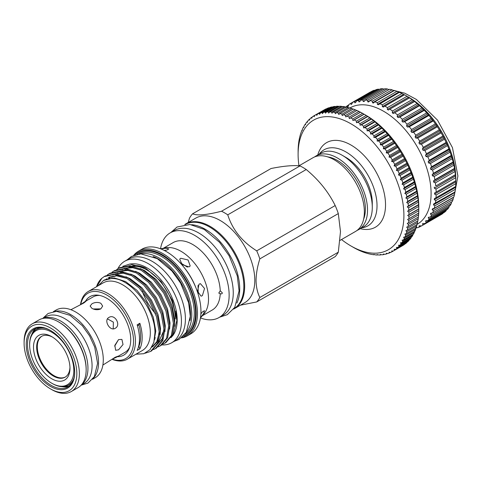 <?xml version="1.0" encoding="UTF-8"?>
<svg xmlns="http://www.w3.org/2000/svg" width="482" height="482" viewBox="0 0 482 482"><rect width="100%" height="100%" fill="white"/><g stroke="black" fill="none" stroke-linecap="round" stroke-linejoin="round"><path stroke-width="0.72" d="M349.956 107.944A67.191 38.795 60 0 1 401.741 125.898A67.191 38.795 60 0 1 431.095 193.541A67.191 38.795 60 0 1 417.141 224.317M415.852 227.365L417.731 227.697A70.776 40.862 60 0 0 419.677 226.889L418.918 226.094L419.605 225.739L421.491 225.944A70.776 40.862 60 0 0 421.503 225.938L441.132 214.611A70.776 40.862 60 0 0 441.144 214.604A70.776 40.862 60 0 0 442.904 213.478L423.262 224.817A70.776 40.862 60 0 1 421.503 225.938L441.144 214.604M423.262 224.817L422.389 223.961L423.009 223.485L424.895 223.57L444.531 212.231A70.776 40.862 60 0 0 446.103 210.791L426.468 222.13A70.776 40.862 60 0 1 424.895 223.57M426.468 222.13L425.479 221.226L426.028 220.636L427.896 220.581L447.531 209.242A70.776 40.862 60 0 0 448.893 207.513L429.251 218.852A70.776 40.862 60 0 1 427.896 220.581M429.251 218.852L428.161 217.912L428.625 217.219L430.468 217.027L450.104 205.687A70.776 40.862 60 0 0 451.236 203.675L431.601 215.014A70.776 40.862 60 0 1 430.468 217.027M431.601 215.014L430.402 214.056L430.775 213.267L432.589 212.93L452.224 201.59A70.776 40.862 60 0 0 453.116 199.325L433.481 210.664A70.776 40.862 60 0 1 432.589 212.93M433.481 210.664L432.179 209.7L432.462 208.82L434.228 208.338L453.863 196.999A70.776 40.862 60 0 0 454.508 194.499L434.872 205.838A70.776 40.862 60 0 1 434.228 208.338M434.872 205.838L433.481 204.886L433.667 203.922L455.014 191.963A70.776 40.862 60 0 0 455.4 189.251L435.764 200.59A70.776 40.862 60 0 1 435.373 203.302M435.764 200.59L434.282 199.662L434.378 198.626L455.653 186.528A70.776 40.862 60 0 0 455.785 183.636L436.15 194.975A70.776 40.862 60 0 1 436.017 197.861M436.15 194.975L434.583 194.089L434.583 192.993L455.797 180.738L455.785 183.636M364.79 100.605L363.211 101.515L364.067 101.521L365.211 100.075L384.847 88.736A70.776 40.862 60 0 1 387.209 88.929L388.992 89.58L367.778 101.829L368.67 101.961L369.917 100.618L389.552 89.278A70.776 40.862 60 0 1 392.005 89.809L393.74 90.538L372.526 102.793L373.442 103.046L374.791 101.823L394.427 90.483A70.776 40.862 60 0 1 396.945 91.339L398.62 92.14L377.4 104.389L378.34 104.769L399.415 92.327A70.776 40.862 60 0 1 401.97 93.502L403.579 94.37L382.359 106.618L383.311 107.106L404.47 94.797A70.776 40.862 60 0 1 405.754 95.52L408.609 97.171A66.745 38.536 60 0 1 455.803 178.912L455.803 181.286M455.592 186.377L455.4 189.251M454.888 191.673L454.508 194.499M453.472 197.228L453.116 199.325M451.622 201.807L451.236 203.675M449.381 205.663L448.893 207.513M446.398 209.899L446.103 210.791M443.06 213.074L442.904 213.478M341.521 239.53A74.806 43.187 -120 0 0 351.004 245.995A74.806 43.187 -120 0 0 403.904 215.46A74.806 43.187 -120 0 0 351.004 123.838A74.806 43.187 -120 0 0 298.111 154.379A74.806 43.187 -120 0 0 298.967 165.826L312.993 157.728A42.555 24.57 60 0 1 345.781 169.128A42.555 24.57 60 0 1 364.356 211.953A42.555 24.57 60 0 1 355.547 231.438L340.045 240.385M298.111 154.379L298.117 150.541A78.391 45.26 60 0 1 298.183 148.221L298.286 146.456A78.391 45.26 60 0 1 298.491 144.226L298.695 142.527A78.391 45.26 60 0 1 299.027 140.395L299.334 138.78A78.391 45.26 60 0 1 299.804 136.749L300.214 135.219A78.391 45.26 60 0 1 300.804 133.303L301.316 131.863A78.391 45.26 60 0 1 302.033 130.074L302.28 130.381L302.642 128.73A78.391 45.26 60 0 1 303.485 127.067L303.762 127.465L304.184 125.832A78.391 45.26 60 0 1 305.148 124.308L305.455 124.784L305.937 123.181A78.391 45.26 60 0 1 307.016 121.801L307.347 122.362L307.896 120.789A78.391 45.26 60 0 1 309.089 119.554L309.438 120.205L310.053 118.662A78.391 45.26 60 0 1 311.348 117.584L311.709 118.319L312.396 116.813A78.391 45.26 60 0 1 313.788 115.897L314.162 116.71L314.909 115.252L313.788 115.897M418.719 206.471L418.611 204.591A78.391 45.26 -120 0 0 418.412 202.127L418.207 200.193A78.391 45.26 -120 0 0 417.876 197.668L417.563 195.698A78.391 45.26 -120 0 0 417.099 193.131L416.689 191.131A78.391 45.26 -120 0 0 416.099 188.528L415.586 186.504A78.391 45.26 -120 0 0 414.869 183.877L414.261 181.841A78.391 45.26 -120 0 0 413.417 179.202L412.719 177.159A78.391 45.26 -120 0 0 411.755 174.52L410.965 172.478A78.391 45.26 -120 0 0 409.881 169.851L409.001 167.82A78.391 45.26 -120 0 0 407.814 165.218L406.85 163.211A78.391 45.26 -120 0 0 405.555 160.639L404.506 158.656A78.391 45.26 -120 0 0 403.109 156.132L401.988 154.192A78.391 45.26 -120 0 0 400.5 151.716L399.307 149.824A78.391 45.26 -120 0 0 397.728 147.414L396.469 145.576A78.391 45.26 -120 0 0 394.812 143.238L393.493 141.461A78.391 45.26 -120 0 0 391.758 139.214L390.384 137.509A78.391 45.26 -120 0 0 388.582 135.358L387.16 133.725A78.391 45.26 -120 0 0 385.299 131.676L383.841 130.134A78.391 45.26 -120 0 0 381.925 128.194L380.425 126.742A78.391 45.26 -120 0 0 378.472 124.928L376.942 123.573A78.391 45.26 -120 0 0 374.948 121.886L373.393 120.633A78.391 45.26 -120 0 0 371.381 119.084L369.808 117.939A78.391 45.26 -120 0 0 367.778 116.536L366.193 115.499A78.391 45.26 -120 0 0 364.151 114.246L365.892 115.246A74.806 43.187 60 0 1 418.792 206.862L418.786 208.869A78.391 45.26 -120 0 0 418.719 206.471L408.899 212.14A78.391 45.26 60 0 1 408.965 214.538L407.706 215.46L408.965 216.37A78.391 45.26 60 0 1 408.899 218.689L407.585 219.527L408.796 220.455A78.391 45.26 60 0 1 408.591 222.684L407.236 223.443L408.387 224.383A78.391 45.26 60 0 1 408.055 226.516L406.651 227.191L407.748 228.131A78.391 45.26 60 0 1 407.284 230.161L405.838 230.758L406.874 231.691A78.391 45.26 60 0 1 406.278 233.607L404.796 234.119L405.772 235.047A78.391 45.26 60 0 1 405.049 236.837L403.53 237.265L404.446 238.18A78.391 45.26 60 0 1 403.597 239.843L402.054 240.181L402.898 241.078A78.391 45.26 60 0 1 401.934 242.603L400.361 242.856L401.144 243.729A78.391 45.26 60 0 1 400.066 245.109L398.469 245.278L399.186 246.121A78.391 45.26 60 0 1 397.993 247.356L396.379 247.441L397.029 248.248A78.391 45.26 60 0 1 395.734 249.327L394.107 249.327L394.692 250.098A78.391 45.26 60 0 1 393.294 251.014L391.655 250.929L392.173 251.658A78.391 45.26 60 0 1 390.679 252.411L389.04 252.249L389.492 252.93A78.391 45.26 60 0 1 387.908 253.514L386.263 253.279L386.654 253.9A78.391 45.26 60 0 1 384.991 254.315L383.353 254.008L383.672 254.574A78.391 45.26 60 0 1 381.937 254.815L380.304 254.436L380.569 254.942A78.391 45.26 60 0 1 378.768 255.014L377.141 254.562L377.346 255.002A78.391 45.26 60 0 1 375.484 254.9L373.875 254.382L374.02 254.755A78.391 45.26 60 0 1 372.104 254.484L370.61 254.201A78.391 45.26 60 0 1 368.652 253.761L367.121 253.351A78.391 45.26 60 0 1 365.133 252.737L363.579 252.194A78.391 45.26 60 0 1 361.56 251.417L359.988 250.748A78.391 45.26 60 0 1 357.957 249.809L356.379 249.013A78.391 45.26 60 0 1 354.33 247.911L352.752 246.995M408.591 222.684L418.412 217.02A78.391 45.26 -120 0 0 418.611 214.785L418.719 213.02A78.391 45.26 -120 0 0 418.786 210.7L418.792 209.055L407.706 215.46M408.055 226.516L417.876 220.846A78.391 45.26 -120 0 0 418.207 218.714L418.322 217.045M407.284 230.161L417.099 224.492A78.391 45.26 -120 0 0 417.563 222.461L417.737 220.792M406.278 233.607L416.099 227.938A78.391 45.26 -120 0 0 416.689 226.022L416.924 224.353M405.049 236.837L414.869 231.173A78.391 45.26 -120 0 0 415.586 229.378L415.882 227.715M403.597 239.843L413.417 234.174A78.391 45.26 -120 0 0 414.261 232.511L414.616 230.86M401.934 242.603L411.755 236.933A78.391 45.26 -120 0 0 412.719 235.409L412.972 234.433M400.066 245.109L409.881 239.44A78.391 45.26 -120 0 0 410.965 238.06L411.212 237.246M397.993 247.356L407.814 241.687A78.391 45.26 -120 0 0 409.001 240.452L409.224 239.819M395.734 249.327L405.555 243.657A78.391 45.26 -120 0 0 406.85 242.579L407.025 242.139M393.294 251.014L403.109 245.344A78.391 45.26 -120 0 0 404.506 244.428L404.615 244.199M319.319 154.077A43.898 25.347 60 0 1 345.986 151.975A43.898 25.347 60 0 1 375.912 195.584A43.898 25.347 60 0 1 361.874 227.781M360.319 228.679A48.821 28.191 -120 0 0 385.208 199.241A48.821 28.191 -120 0 0 351.004 145.052A48.821 28.191 -120 0 0 317.765 154.975M72.192 382.473A32.137 18.557 60 0 1 69.703 384.437L68.438 385.166A32.137 18.557 60 0 1 52.369 383.576L51.737 383.214A31.246 18.039 -120 0 0 73.83 370.453A31.246 18.039 -120 0 0 51.737 332.188A31.246 18.039 -120 0 0 29.643 344.943A31.246 18.039 -120 0 0 51.737 383.214L52.369 383.576M73.999 377.876A32.137 18.557 60 0 1 68.438 385.166M51.737 378.768A25.799 14.894 60 0 1 33.493 347.167A25.799 14.894 60 0 1 51.737 336.635L51.737 336.635A25.799 14.894 60 0 1 69.98 368.236A25.799 14.894 60 0 1 51.737 378.768M69.962 367.29A23.564 13.604 60 0 1 65.1 377.189A23.564 13.604 60 0 1 53.321 376.026A23.564 13.604 60 0 1 37.927 355.264A23.564 13.604 60 0 1 41.536 336.382A23.564 13.604 60 0 1 52.544 337.123M41.868 336.201A23.564 13.604 -120 0 0 38.668 355.18A23.564 13.604 -120 0 0 53.972 375.647A23.564 13.604 -120 0 0 65.419 376.996M51.737 389.613L50.465 388.878A37.289 21.527 -120 0 0 76.837 373.658A37.289 21.527 -120 0 0 50.471 327.983A37.289 21.527 -120 0 0 24.1 343.208A37.289 21.527 -120 0 0 50.465 388.878A37.289 21.527 -120 0 0 50.471 388.878L51.737 389.613A39.084 22.564 60 0 0 71.276 391.547A39.084 22.564 60 0 0 77.265 360.229A39.084 22.564 60 0 0 51.737 325.79A39.084 22.564 60 0 0 32.192 323.856A39.084 22.564 60 0 0 24.1 341.744L24.1 343.208M71.276 391.547L78.054 387.636A39.084 22.564 -120 0 0 86.151 369.742L86.151 369.013A38.186 22.045 60 0 0 59.147 322.241L58.515 321.88A39.084 22.564 -120 0 0 38.97 319.94L32.192 323.856M50.471 330.453L50.471 330.453A34.27 19.786 60 0 1 74.698 372.423A34.27 19.786 60 0 1 50.471 386.413A34.27 19.786 60 0 1 26.239 344.443A34.27 19.786 60 0 1 50.471 330.453M50.791 330.64A33.372 19.268 -120 0 0 34.415 329.164A33.372 19.268 -120 0 0 29.3 355.909A33.372 19.268 -120 0 0 51.104 385.317A33.372 19.268 -120 0 0 67.787 386.968A33.372 19.268 -120 0 0 74.698 372.05M61.979 386.666A33.372 19.268 -120 0 0 69.161 386.034M81.506 384.769A38.458 22.202 -120 0 0 85.435 353.535A38.458 22.202 -120 0 0 60.762 321.09A38.458 22.202 -120 0 0 43.181 318.385M81.229 385.076L84.109 383.413A38.458 22.202 -120 0 0 90.001 352.601A38.458 22.202 -120 0 0 64.883 318.71A38.458 22.202 -120 0 0 45.651 316.807L42.771 318.469M93.183 308.962L100.762 308.866M54.809 311.402A39.084 22.564 60 0 1 70.896 314.728A39.084 22.564 60 0 1 95.478 346.245A39.084 22.564 60 0 1 93.369 378.189M53.442 311.589L56.111 310.047A39.084 22.564 60 0 1 75.65 311.987A39.084 22.564 60 0 1 101.184 346.425A39.084 22.564 60 0 1 95.189 377.743L92.526 379.28M91.96 303.768L90.122 306.076L91.96 308.384C94.918 309.95 97.876 310.125 100.828 308.89L102.666 306.076L100.828 303.262C97.876 302.027 94.918 302.196 91.96 303.768M108.932 317.439C103.353 320.211 110.01 331.743 115.204 328.302C121.446 325.145 114.806 313.601 108.932 317.439M118.554 339.593L114.837 345.329L115.644 350.269L118.554 349.83L123.024 344.528L121.91 339.406L118.554 339.593L114.668 346.172M112.167 359.241L116.813 357.035L117.704 356.282L115.204 357.246L102.877 365.079M70.914 309.721L83.862 302.967L85.947 301.28L84.85 301.678L80.621 304.594M116.813 357.035L125.043 352.282A31.963 18.455 -120 0 0 129.634 347.293M314.632 156.915A42.555 24.57 60 0 1 316.156 155.903A42.555 24.57 60 0 1 348.95 167.302A42.555 24.57 60 0 1 367.525 210.128A42.555 24.57 60 0 1 358.71 229.607A42.555 24.57 60 0 1 357.072 230.42M358.71 229.607L363.464 226.865A42.555 24.57 -120 0 0 372.279 207.381A42.555 24.57 -120 0 0 342.184 155.264A42.555 24.57 -120 0 0 320.91 153.155L316.156 155.903M184.739 224.528A48.869 28.215 60 0 1 185.672 223.943L195.806 218.093A48.869 28.215 60 0 1 233.463 231.185A48.869 28.215 60 0 1 254.797 280.367A48.869 28.215 60 0 1 244.675 302.738L234.541 308.588A48.869 28.215 60 0 1 233.571 309.107M256.719 301.931A55.099 31.812 -120 0 0 259.834 297.496L338.31 252.188A55.099 31.812 60 0 1 335.189 256.623L256.719 301.931L240.428 305.19M259.834 258.888A55.099 31.812 -120 0 0 256.719 250.851L335.189 205.549A55.099 31.812 60 0 1 338.31 213.58L259.834 258.888C257.43 266.432 256.171 273.589 256.062 280.367C256.171 287.019 257.43 292.731 259.834 297.496M338.31 252.188L340.485 231.625L338.31 213.58M185.672 223.943A48.869 28.215 60 0 1 223.329 237.036A48.869 28.215 60 0 1 244.663 286.218A48.869 28.215 60 0 1 234.541 308.588M342.184 155.264L345.986 157.457A37.18 21.467 60 0 1 372.279 202.994L372.279 207.381M327.67 156.873A39.53 22.823 60 0 1 365.386 208.893A39.53 22.823 60 0 1 363.627 219.153M236.855 303.058A48.604 28.058 -120 0 0 205.356 229.33A48.604 28.058 -120 0 0 191.625 224.702M233.909 308.643A48.604 28.058 -120 0 0 241.187 269.655A48.604 28.058 -120 0 0 209.471 226.95A48.604 28.058 -120 0 0 185.305 224.467M153.125 256.526A45.284 26.149 60 0 1 190.498 314.565A45.284 26.149 60 0 1 190.047 320.482M140.925 253.887A46.182 26.661 60 0 1 174.478 271.312A46.182 26.661 60 0 1 191.764 314.565A46.182 26.661 60 0 1 186.233 332.369M134.966 254.882A47.977 27.697 60 0 1 172.863 262.78A47.977 27.697 60 0 1 196.198 313.463A47.977 27.697 60 0 1 182.395 337.032M133.683 255.352A48.869 28.215 60 0 1 138.479 251.194A48.869 28.215 60 0 1 176.135 264.287A48.869 28.215 60 0 1 197.469 313.463A48.869 28.215 60 0 1 187.347 335.84A48.869 28.215 60 0 1 181.353 337.906M138.479 251.194L141.961 249.182A48.869 28.215 60 0 1 179.617 262.274A48.869 28.215 60 0 1 200.952 311.456A48.869 28.215 60 0 1 190.83 333.827L187.347 335.84M160.53 248.79A48.869 28.215 60 0 1 170.152 232.902A48.869 28.215 60 0 1 207.808 245.995A48.869 28.215 60 0 1 229.143 295.177A48.869 28.215 60 0 1 219.021 317.548A48.869 28.215 60 0 1 200.452 317.939M170.152 232.902L174.267 230.529A48.869 28.215 60 0 1 211.929 243.621A48.869 28.215 60 0 1 233.258 292.803A48.869 28.215 60 0 1 223.136 315.174L219.021 317.548M160.608 248.82L165.525 247.82A38.97 22.497 60 0 1 193.885 262.443A38.97 22.497 60 0 1 208.519 299.003A38.97 22.497 60 0 1 203.79 314.095L200.464 317.855M220.238 293.64C221.419 294.141 222.124 293.9 222.353 292.917L220.238 290.767L218.768 293.086L220.238 293.64A38.97 22.497 60 0 1 212.194 310.059L202.313 315.764M200.488 317.716L203.796 313.282L204.458 310.667L202.386 311.938L200.886 313.939M198.229 293.574L198.024 285.471M202.386 295.635L204.543 288.495L200.41 283.657L198.994 284.211L197.554 291.315L201.078 296.183L202.386 295.635M187.432 267.13L180.521 262.895M189.01 266.92L190.197 265.974L188.076 259.979L180.816 258.268L179.69 259.123L182.136 264.612L189.01 266.92M164.211 250.417L166.694 250.116L168.827 248.959L166.236 248.224L160.741 248.875M161.85 344.919A47.031 27.155 -120 0 0 171.7 342.75A47.031 27.155 -120 0 0 178.906 305.064A47.031 27.155 -120 0 0 148.185 263.618A47.031 27.155 -120 0 0 124.669 261.286A47.031 27.155 -120 0 0 117.867 268.721M171.7 342.75L175.659 340.467A47.031 27.155 -120 0 0 182.871 302.774A47.031 27.155 -120 0 0 152.143 261.328A47.031 27.155 -120 0 0 128.628 258.997L124.669 261.286M155.114 338.539A39.91 23.046 60 0 1 154.668 338.43M155.294 337.659A39.91 23.046 60 0 1 154.776 337.508M122.796 266.317L129.827 264.04L131.972 263.847A42.597 24.594 60 0 1 162.121 281.211A42.597 24.594 60 0 1 177.195 320.048A42.597 24.594 60 0 1 173.14 335.141A42.597 24.594 60 0 1 173.086 335.213M129.827 264.04L145.462 268.04L161.03 281.41L172.526 300.635L176.876 320.446L173.02 335.315L170.996 337.641M99.702 295.448A31.963 18.455 -120 0 0 93.086 296.924L84.85 301.678M85.416 301.352A33.77 19.497 60 0 1 98.328 295.207A33.77 19.497 60 0 1 130.73 339.671A33.77 19.497 60 0 1 129.158 348.6A33.77 19.497 60 0 1 117.373 356.71M80.494 304.654A39.084 22.564 60 0 1 88.26 291.49A39.084 22.564 60 0 1 118.373 301.955A39.084 22.564 60 0 1 135.436 341.286A39.084 22.564 60 0 1 127.338 359.18A39.084 22.564 60 0 1 112.053 359.319M88.26 291.49L103.142 282.892A39.084 22.564 60 0 1 133.261 293.363A39.084 22.564 60 0 1 150.324 332.694A39.084 22.564 60 0 1 142.226 350.583L127.338 359.18M139.846 348.866A39.084 22.564 -120 0 0 142.166 337.4A39.084 22.564 -120 0 0 139.846 323.259A33.595 19.394 -120 0 0 138.949 324.934A36.897 21.304 -120 0 1 138.949 346.154A33.595 19.394 -120 0 0 139.846 348.866L137.153 350.42A39.084 22.564 -120 0 0 139.473 338.954A39.084 22.564 -120 0 0 137.153 324.814L139.846 323.259M80.723 304.528A37.741 21.786 60 0 1 109.577 296.804A37.741 21.786 60 0 1 133.532 341.286A37.741 21.786 60 0 1 112.282 359.186M135.936 354.216L143.829 353.71L149.992 349.661L153.83 342.431L154.957 332.694C155.24 309.125 130.032 277.072 111.312 278.548L103.54 280.464L98.316 285.681M145.094 353.228L150.631 351.42L157.084 343.829L159.156 331.616L156.487 316.668L149.444 301.286L139.051 287.844L126.844 278.403L114.638 274.433L104.245 276.566L101.829 278.289A44.013 25.407 60 0 0 96.508 286.724M104.245 276.566L105.293 275.963L115.686 273.83L127.893 277.801L140.099 287.236L150.492 300.684L157.536 316.065L160.199 331.014L158.126 343.226L151.679 350.818L150.631 351.42M153.451 349.601L155.385 348.679L161.832 341.087L163.904 328.875L161.241 313.927L154.198 298.545L143.805 285.097L131.598 275.662L119.391 271.691L108.998 273.824L107.221 275.017M108.998 273.824L110.047 273.216L120.44 271.089L132.646 275.053L144.853 284.494L155.24 297.942L162.283 313.324L164.952 328.272L162.88 340.485L156.433 348.076L155.385 348.679M158.198 346.859L160.132 345.937L166.585 338.346L168.658 326.133L165.989 311.185L158.946 295.803L148.552 282.356L136.346 272.914L124.145 268.95L113.752 271.077L111.969 272.276M113.752 271.077L114.794 270.474L125.187 268.341L137.394 272.312L149.601 281.753L159.994 295.201L167.037 310.577L169.7 325.525L167.634 337.737L161.181 345.329L160.132 345.937M162.952 344.118L164.886 343.19L171.333 335.599L173.406 323.386L170.742 308.444L163.699 293.062L153.306 279.614L141.099 270.173L128.893 266.203L118.5 268.335L116.722 269.534M118.5 268.335L119.548 267.733L129.941 265.6L142.148 269.571L154.354 279.006L164.748 292.454L171.791 307.835L174.454 322.783L172.381 334.996L165.935 342.588L164.886 343.19M141.075 270.161L132.737 267.715L125.224 268.347M123.717 268.92L122.295 269.637M136.322 272.902L127.989 270.456L120.476 271.089M118.964 271.661L117.542 272.378M112.017 277.843L111.607 278.542M156.156 344.744L156.873 344.293M158.054 343.401L163.904 330.381M131.574 275.644L123.235 273.198L115.722 273.83M114.216 274.403L112.794 275.126M109.053 278.186L108.589 278.729M151.734 347.287L156.758 341.744L159.156 333.122M126.82 278.391L116.644 275.812L108.04 277.867M106.353 279.006L105.871 279.397M154.499 339.533L154.849 339.629M174.37 326.278L174.785 320.126L172.285 306.215L165.706 291.899L156.005 279.391L144.618 270.613L140.172 268.546M133.068 266.914L124.718 268.311M169.616 329.025L170.032 322.868L167.531 308.956L160.952 294.647L151.252 282.133L139.864 273.354L135.418 271.294M128.314 269.661L119.964 271.053M157.915 343.708L162.898 337.99M164.868 331.767L165.284 325.609L162.777 311.703L156.198 297.388L146.504 284.874L135.117 276.096L130.67 274.035M123.567 272.402L115.216 273.794M109.794 278.054L109.348 278.632M152.637 346.775L158.15 340.732M160.114 334.508L160.53 328.35L158.03 314.445L151.45 300.129L141.75 287.621L130.363 278.843L125.916 276.776M118.813 275.144L109.275 277.156M107.028 278.747L106.552 279.174M153.71 342.829L155.782 331.098L153.276 317.186L146.697 302.877L136.996 290.363L125.609 281.584L114.222 277.897L104.522 279.897L103.54 280.464M96.864 286.519L101.829 278.289M137.448 325.802L138.949 324.934M138.949 346.154L138.617 346.347M127.121 268.094A39.91 23.046 60 0 1 127.712 267.769M129.634 266.968A39.91 23.046 60 0 1 131.309 266.528M133.815 266.233A39.91 23.046 60 0 1 175.297 318.951M128.971 267.052A39.91 23.046 60 0 1 130.538 266.395M132.297 265.913A39.91 23.046 60 0 1 145.16 267.872M175.755 310.974A39.91 23.046 60 0 1 176.406 318.313M163.344 248.266L173.225 242.56A38.97 22.497 60 0 1 202.675 252.399A38.97 22.497 60 0 1 220.238 290.767M300.003 165.922A55.099 31.812 60 0 1 306.233 169.525L227.763 214.833A55.099 31.812 -120 0 0 221.527 211.23L300.003 165.922C293.267 165.127 283.615 165.989 271.047 168.513L192.571 213.821A55.099 31.812 -120 0 0 189.456 218.256L188.251 222.455M227.763 214.833C232.432 229.649 242.085 241.657 256.719 250.851M335.189 205.549C328.459 191.938 318.807 179.931 306.233 169.525M192.571 213.821C197.24 215.816 206.892 214.954 221.527 211.23M107.474 318.879L113.354 322.121L113.228 328.844M35.915 328.447A33.372 19.268 -120 0 0 31.776 334.345M86.151 369.742A39.084 22.564 -120 0 0 58.515 321.88L59.147 322.241M29.643 344.943L29.643 344.214A32.137 18.557 60 0 1 36.301 329.501A32.137 18.557 60 0 1 45.398 328.332M36.301 329.501L37.566 328.772A32.137 18.557 60 0 1 40.512 327.603M302.395 129.863L302.033 130.074M303.931 126.808L303.485 127.067M305.69 123.995L305.148 124.308M307.673 121.422L307.016 121.801M309.878 119.102L309.089 119.554M312.288 117.042L311.348 117.584M326.471 108.854L326.224 108.83A78.391 45.26 -120 0 0 324.729 109.583L314.909 115.252A78.391 45.26 60 0 1 316.403 114.499L316.776 115.391L317.596 113.981A78.391 45.26 60 0 1 319.174 113.397L319.548 114.367L320.428 113.011A78.391 45.26 60 0 1 322.09 112.595L322.464 113.638L323.41 112.336A78.391 45.26 60 0 1 325.145 112.095L325.513 113.204L326.513 111.969A78.391 45.26 60 0 1 328.32 111.896L328.67 113.083L329.736 111.908A78.391 45.26 60 0 1 331.598 112.011L331.935 113.258L333.062 112.155A78.391 45.26 60 0 1 334.978 112.427L335.291 113.734L336.478 112.704A78.391 45.26 60 0 1 338.43 113.15L338.726 114.517L339.961 113.559A78.391 45.26 60 0 1 341.955 114.174L342.22 115.59L343.503 114.716A78.391 45.26 60 0 1 345.522 115.493L345.757 116.957L347.094 116.162A78.391 45.26 60 0 1 349.125 117.102L349.323 118.614L350.709 117.897A78.391 45.26 60 0 1 352.752 119L352.908 120.548L354.33 119.916A78.391 45.26 60 0 1 356.379 121.169L356.493 122.753L357.957 122.205A78.391 45.26 60 0 1 359.988 123.609L360.06 125.218L361.56 124.754A78.391 45.26 60 0 1 363.579 126.302L363.597 127.935L365.133 127.555A78.391 45.26 60 0 1 367.121 129.242L367.091 130.893L368.652 130.598A78.391 45.26 60 0 1 370.61 132.411L370.519 134.074L372.104 133.863A78.391 45.26 60 0 1 374.02 135.804L373.875 137.472L375.484 137.346A78.391 45.26 60 0 1 377.346 139.394L377.141 141.063L378.768 141.021A78.391 45.26 60 0 1 380.569 143.178L380.304 144.841L381.937 144.883A78.391 45.26 60 0 1 383.672 147.131L383.353 148.787L384.991 148.908A78.391 45.26 60 0 1 386.654 151.24L386.263 152.884L387.908 153.083A78.391 45.26 60 0 1 389.492 155.493L389.04 157.108L390.679 157.385A78.391 45.26 60 0 1 392.173 159.855L391.655 161.452L393.294 161.795A78.391 45.26 60 0 1 394.692 164.326L394.107 165.886L395.734 166.302A78.391 45.26 60 0 1 397.029 168.881L396.379 170.399L397.993 170.887A78.391 45.26 60 0 1 399.186 173.49L398.469 174.972L400.066 175.52A78.391 45.26 60 0 1 401.144 178.147L400.361 179.581L401.934 180.19A78.391 45.26 60 0 1 402.898 182.829L402.054 184.208L403.597 184.871A78.391 45.26 60 0 1 404.446 187.51L403.53 188.836L405.049 189.547A78.391 45.26 60 0 1 405.772 192.173L404.796 193.439L406.278 194.198A78.391 45.26 60 0 1 406.874 196.801L405.838 198.006L407.284 198.801A78.391 45.26 60 0 1 407.748 201.368L406.651 202.506L408.055 203.338A78.391 45.26 60 0 1 408.387 205.862L407.236 206.929L408.591 207.79A78.391 45.26 60 0 1 408.796 210.254L407.585 211.249L408.899 212.14M326.224 108.83L316.403 114.499M329.459 107.793L328.995 107.727A78.391 45.26 -120 0 0 327.411 108.311L317.596 113.981M328.995 107.727L319.174 113.397M332.568 107.046L331.911 106.926A78.391 45.26 -120 0 0 330.248 107.341L320.428 113.011M331.911 106.926L322.09 112.595M335.791 106.618L334.96 106.426A78.391 45.26 -120 0 0 333.225 106.667L323.41 112.336M334.96 106.426L325.145 112.095M339.111 106.498L338.135 106.227A78.391 45.26 -120 0 0 336.334 106.299L326.513 111.969M338.135 106.227L328.32 111.896M343.021 106.859L341.419 106.341A78.391 45.26 -120 0 0 339.557 106.239L329.736 111.908M341.419 106.341L331.598 112.011M346.377 107.335L344.793 106.757A78.391 45.26 -120 0 0 342.883 106.486L333.062 112.155M344.793 106.757L334.978 112.427M349.812 108.113L348.251 107.48A78.391 45.26 -120 0 0 346.293 107.04L336.478 112.704M348.251 107.48L338.43 113.15M353.306 109.191L351.77 108.504A78.391 45.26 -120 0 0 349.781 107.89L339.961 113.559M351.77 108.504L341.955 114.174M356.843 110.559L355.342 109.824A78.391 45.26 -120 0 0 353.324 109.046L343.503 114.716M355.342 109.824L345.522 115.493M354.33 119.916L364.151 114.246L362.566 113.33A78.391 45.26 -120 0 0 360.524 112.228L358.945 111.438A78.391 45.26 -120 0 0 356.909 110.492L347.094 116.162M358.945 111.438L349.125 117.102M360.524 112.228L350.709 117.897M362.566 113.33L352.752 119M366.193 115.499L356.379 121.169M367.778 116.536L357.957 122.205M369.808 117.939L359.988 123.609M371.381 119.084L361.56 124.754M373.393 120.633L363.579 126.302M374.948 121.886L365.133 127.555M376.942 123.573L367.121 129.242M378.472 124.928L368.652 130.598M380.425 126.742L370.61 132.411M381.925 128.194L372.104 133.863M383.841 130.134L374.02 135.804M385.299 131.676L375.484 137.346M387.16 133.725L377.346 139.394M388.582 135.358L378.768 141.021M390.384 137.509L380.569 143.178M391.758 139.214L381.937 144.883M393.493 141.461L383.672 147.131M394.812 143.238L384.991 148.908M396.469 145.576L386.654 151.24M397.728 147.414L387.908 153.083M399.307 149.824L389.492 155.493M400.5 151.716L390.679 157.385M401.988 154.192L392.173 159.855M403.109 156.132L393.294 161.795M404.506 158.656L394.692 164.326M405.555 160.639L395.734 166.302M406.85 163.211L397.029 168.881M407.814 165.218L397.993 170.887M409.001 167.82L399.186 173.49M409.881 169.851L400.066 175.52M410.965 172.478L401.144 178.147M411.755 174.52L401.934 180.19M412.719 177.159L402.898 182.829M413.417 179.202L403.597 184.871M414.261 181.841L404.446 187.51M414.869 183.877L405.049 189.547M415.586 186.504L405.772 192.173M416.099 188.528L406.278 194.198M416.689 191.131L406.874 196.801M417.099 193.131L407.284 198.801M417.563 195.698L407.748 201.368M417.876 197.668L408.055 203.338M418.207 200.193L408.387 205.862M418.412 202.127L408.591 207.79M418.611 204.591L408.796 210.254M418.786 208.869L408.965 214.538M418.786 210.7L408.965 216.37M418.719 213.02L408.899 218.689M418.611 214.785L408.796 220.455M418.207 218.714L408.387 224.383M417.563 222.461L407.748 228.131M416.689 226.022L406.874 231.691M415.586 229.378L405.772 235.047M414.261 232.511L404.446 238.18M412.719 235.409L402.898 241.078M410.965 238.06L401.144 243.729M409.001 240.452L399.186 246.121M406.85 242.579L397.029 248.248M404.506 244.428L394.692 250.098M401.988 245.989L392.173 251.658M390.426 252.387L389.492 252.93M387.438 253.448L386.654 253.9M384.335 254.195L383.672 254.574M381.111 254.623L380.569 254.942M377.792 254.743L377.346 255.002M374.381 254.544L374.02 254.755M418.671 213.128L407.585 219.527M418.671 204.85L407.585 211.249M418.322 200.53L407.236 206.929M417.737 196.108L406.651 202.506M416.924 191.601L405.838 198.006M415.882 187.04L404.796 193.439M414.616 182.437L403.53 188.836M413.14 177.81L402.054 184.208M411.447 173.183L400.361 179.581M409.555 168.573L398.469 174.972M407.465 164.001L396.379 170.399M405.193 159.488L394.107 165.886M402.741 155.047L391.655 161.452M400.126 150.709L389.04 157.108M397.349 146.48L386.263 152.884M394.439 142.389L383.353 148.787M391.39 138.442L380.304 144.841M388.227 134.665L377.141 141.063M384.961 131.068L373.875 137.472M381.605 127.676L370.519 134.074M378.177 124.489L367.091 130.893M374.683 121.536L363.597 127.935M371.146 118.819L360.06 125.218M367.579 116.349L356.493 122.753M363.994 114.15L352.908 120.548M360.409 112.216L349.323 118.614M345.811 107.125A70.776 40.862 60 0 1 347.341 105.727L347.649 106.721L348.269 106.245L348.974 104.474A70.776 40.862 60 0 1 350.733 103.353L370.369 92.02A70.776 40.862 60 0 1 370.369 92.02A70.776 40.862 60 0 1 370.381 92.008L370.531 92.026M351.764 104.058L351.053 104.467L351.74 104.112L352.559 102.407L372.194 91.068A70.776 40.862 60 0 1 374.14 90.261L374.827 90.381M355.722 102.311L354.806 102.841L355.553 102.606L356.487 100.973L376.123 89.634A70.776 40.862 60 0 1 378.231 89.158L379.358 89.429M360.06 101.166L358.873 101.853L359.68 101.738L360.717 100.19L380.352 88.857A70.776 40.862 60 0 1 382.6 88.712L384.431 89.266M393.74 90.538L394.662 90.797M398.62 92.14L399.554 92.52M403.579 94.37L404.525 94.858M405.754 95.52A70.776 40.862 60 0 1 407.043 96.286L409.537 97.87A70.776 40.862 60 0 1 412.092 99.647L414.568 101.515A70.776 40.862 60 0 1 417.087 103.564L419.509 105.685A70.776 40.862 60 0 1 421.961 107.986L424.305 110.348A70.776 40.862 60 0 1 426.666 112.878L428.914 115.451A70.776 40.862 60 0 1 431.155 118.186L433.282 120.94A70.776 40.862 60 0 1 435.391 123.85L437.367 126.76A70.776 40.862 60 0 1 439.319 129.821L441.132 132.857A70.776 40.862 60 0 1 442.904 136.026L444.531 139.165A70.776 40.862 60 0 1 446.103 142.419L447.531 145.612A70.776 40.862 60 0 1 448.893 148.914L450.104 152.143A70.776 40.862 60 0 1 451.236 155.457L452.224 158.686A70.776 40.862 60 0 1 453.116 161.982L453.863 165.169A70.776 40.862 60 0 1 454.508 168.411L455.014 171.532A70.776 40.862 60 0 1 455.4 174.689L455.653 177.713A70.776 40.862 60 0 1 455.785 180.75L434.583 192.993M455.797 181.841L434.583 194.089M455.496 187.414L434.282 199.662M454.695 192.637L433.481 204.886M453.399 197.451L432.179 209.7M432.252 212.99L430.402 214.056M429.528 217.123L428.161 217.912M426.522 220.623L425.479 221.226M423.196 223.497L422.389 223.961M421.34 225.931L419.677 226.889M417.044 227.576L415.779 228.305M347.341 105.727L348.811 104.877M351.053 104.467L350.745 103.347A70.776 40.862 60 0 1 350.745 103.347L370.381 92.008M352.559 102.407A70.776 40.862 60 0 1 354.505 101.6L374.14 90.261M354.806 102.841L354.505 101.6M356.487 100.973A70.776 40.862 60 0 1 358.59 100.497L378.231 89.158M358.873 101.853L358.59 100.497M360.717 100.19A70.776 40.862 60 0 1 362.964 100.051L382.6 88.712M363.211 101.515L362.964 100.051M365.211 100.075A70.776 40.862 60 0 1 367.567 100.268L387.209 88.929M367.778 101.829L367.567 100.268M369.917 100.618A70.776 40.862 60 0 1 372.369 101.148L392.005 89.809M372.526 102.793L372.369 101.148M374.791 101.823A70.776 40.862 60 0 1 377.304 102.672L396.945 91.339M377.4 104.389L377.304 102.672M379.78 103.666A70.776 40.862 60 0 1 382.334 104.841L401.97 93.502M382.359 106.618L382.334 104.841M384.835 106.136A70.776 40.862 60 0 1 387.401 107.619L407.043 96.286M408.567 97.189L387.347 109.444L387.401 107.619M409.513 97.798L388.299 110.047L387.347 109.444M409.537 97.87L388.299 110.047M389.902 109.209A70.776 40.862 60 0 1 392.456 110.987L412.092 99.647M413.532 100.587L392.318 112.836L392.456 110.987M414.472 101.298L393.258 113.547L392.318 112.836M414.568 101.515L393.258 113.547M394.933 112.848A70.776 40.862 60 0 1 397.445 114.903L417.087 103.564M418.43 104.522L397.216 116.771L397.445 114.903M419.352 105.329L398.132 117.578L397.216 116.771M419.509 105.685L399.867 117.024L398.132 117.578M399.867 117.024A70.776 40.862 60 0 1 402.319 119.325L421.961 107.986M423.208 108.95L401.988 121.199L402.319 119.325M424.1 109.842L402.88 122.097L401.988 121.199M424.305 110.348L404.669 121.687L402.88 122.097M404.669 121.687A70.776 40.862 60 0 1 407.025 124.217L426.666 112.878M427.811 113.83L406.591 126.079L407.025 124.217M428.661 114.806L407.447 127.055L406.591 126.079M428.914 115.451L409.272 126.79L407.447 127.055M409.272 126.79A70.776 40.862 60 0 1 411.52 129.525L431.155 118.186M432.197 119.108L410.977 131.357L411.52 129.525M433.005 120.151L411.785 132.405L410.977 131.357M433.282 120.94L413.646 132.279L411.785 132.405M413.646 132.279A70.776 40.862 60 0 1 415.749 135.189L435.391 123.85M436.318 124.736L415.098 136.984L415.749 135.189M437.072 125.838L415.852 138.087L415.098 136.984M437.367 126.76L417.731 138.099L415.852 138.087M417.731 138.099A70.776 40.862 60 0 1 419.677 141.16L439.319 129.821M440.132 130.646L418.918 142.895L419.677 141.16M440.825 131.803L419.605 144.052L418.918 142.895M441.132 132.857L421.491 144.196L419.605 144.052M421.491 144.196A70.776 40.862 60 0 1 423.262 147.365L442.904 136.026M443.609 136.792L422.389 149.04L423.262 147.365M444.223 137.979L423.009 150.227L422.389 149.04M444.531 139.165L424.895 150.498L423.009 150.227M424.895 150.498A70.776 40.862 60 0 1 426.468 153.752L446.103 142.419M446.7 143.094L425.479 155.349L426.468 153.752M447.242 144.311L426.028 156.56L425.479 155.349M447.531 145.612L427.896 156.951L426.028 156.56M427.896 156.951A70.776 40.862 60 0 1 429.251 160.253L448.893 148.914M449.381 149.504L428.161 161.753L429.251 160.253M449.839 150.727L428.625 162.976L428.161 161.753M450.104 152.143L430.468 163.482L428.625 162.976M430.468 163.482A70.776 40.862 60 0 1 431.601 166.796L451.236 155.457M451.622 155.945L430.402 168.194L431.601 166.796M451.996 157.168L430.775 169.417L430.402 168.194M452.224 158.686L432.589 170.019L430.775 169.417M432.589 170.019A70.776 40.862 60 0 1 433.481 173.315L453.116 161.982M453.399 162.356L432.179 174.605L433.481 173.315M453.683 163.567L432.462 175.816L432.179 174.605M453.863 165.169L434.228 176.508L432.462 175.816M434.228 176.508A70.776 40.862 60 0 1 434.872 179.75L454.508 168.411M454.695 168.664L433.481 180.919L434.872 179.75M454.888 169.851L433.667 182.1L433.481 180.919M455.014 171.532L435.373 182.871L433.667 182.1M435.373 182.871A70.776 40.862 60 0 1 435.764 186.028L455.4 174.689M455.496 174.815L435.764 186.028M455.592 175.966L434.378 188.215L434.282 187.064M455.653 177.713L436.017 189.046L434.378 188.215M436.017 189.046A70.776 40.862 60 0 1 436.15 192.089M138.967 254.02A46.182 26.661 60 0 1 174.406 266.908A46.182 26.661 60 0 1 194.3 313.101A46.182 26.661 60 0 1 185.142 333.996M136.888 254.363A47.079 27.179 60 0 1 173.743 264.413A47.079 27.179 60 0 1 195.565 313.101A47.079 27.179 60 0 1 183.805 335.629M184.202 267.582A43.422 25.07 60 0 1 196.011 288.043M155.415 313.589A43.422 25.07 60 0 1 142.28 291.351M393.119 90.279L404.784 93.201L416.4 99.461L437.529 120.139L452.459 147.643L457.9 175.984L454.43 194.855M351.004 245.995L352.908 247.091M42.639 318.5L48.08 313.493L56.514 311.318L70.041 315.336L82.308 325.681L89.58 335.888L94.719 347.136L97.575 363.398L94.352 376.653L87.989 383.088L81.139 385.178M219.726 317.144L227.293 314.686L234.734 307.396L239.072 290.863L237.283 275.903L229.107 255.755L219.611 242.386L204.181 229.384L189.914 224.485L177.039 227.016L170.857 232.499M174.104 341.358L179.093 339.412L186.275 332.297L190.3 316.325L188.643 302.798L180.611 283.115L171.911 270.956L157.301 258.647L140.883 253.893L131.472 256.424L127.073 259.894"/></g></svg>
